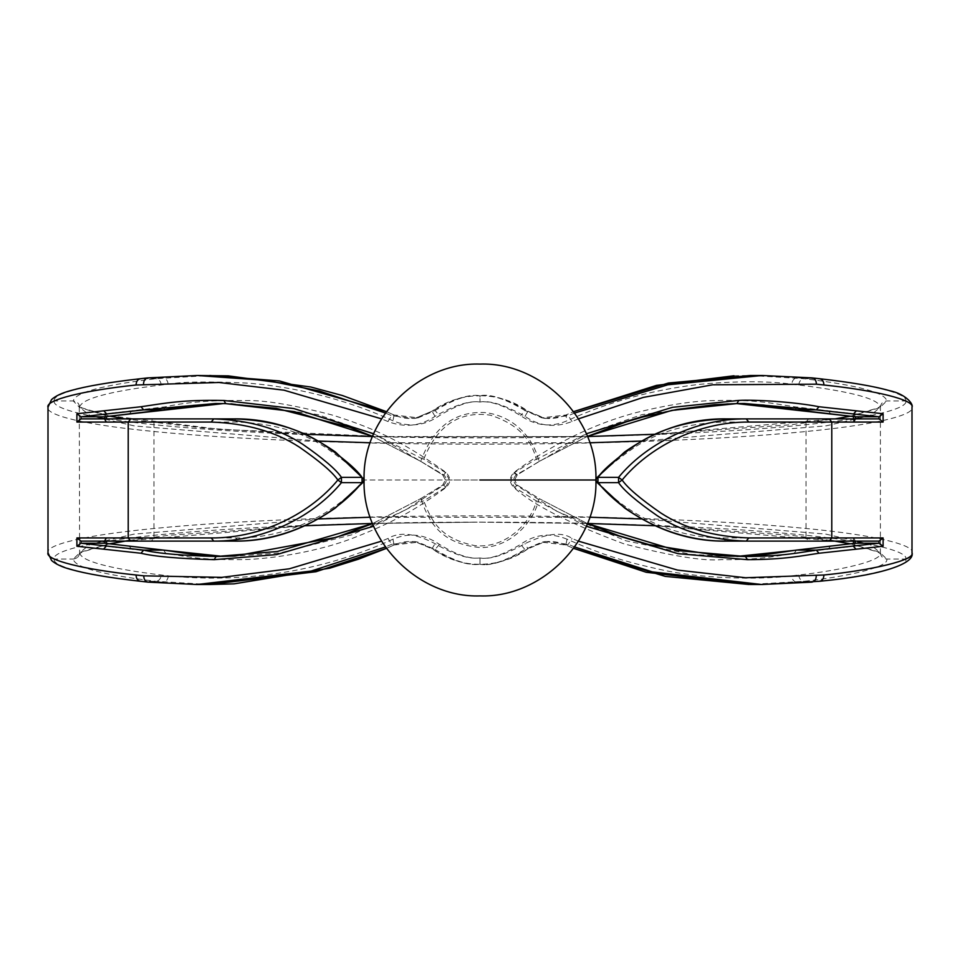 <?xml version="1.0" encoding="UTF-8"?>
<svg xmlns="http://www.w3.org/2000/svg" width="960" height="960" viewBox="0 0 960 960"><rect width="100%" height="100%" fill="white"/><g stroke="black" fill="none" stroke-linecap="round" stroke-linejoin="round"><path stroke-width="0.72" stroke-dasharray="4.8 3.6" d="M578.46 541.152L572.04 538.464C562.176 531.504 546.492 533.244 524.988 543.66C504.672 555.084 489.684 559.848 480 557.976C468.84 559.416 453.84 554.652 435.012 543.66C415.152 533.232 399.468 531.504 387.96 538.464L381.54 541.152M578.46 418.86L572.04 421.536C554.88 428.004 539.196 426.276 524.988 416.34C504.708 404.916 489.708 400.152 480 402.024C469.428 400.404 454.428 405.168 435.012 416.34C420.504 426.18 404.82 427.908 387.96 421.536L381.54 418.86M373.716 433.776L421.824 458.592C434.28 426.588 455.208 411.252 484.596 412.56C513.636 415.644 532.596 437.676 538.176 458.592L586.284 433.776M586.284 526.224L538.176 501.408C535.236 516.66 514.668 547.008 481.128 547.62C441.216 544.2 429.528 522.612 421.824 501.408L373.716 526.224M318.468 441.048L134.7 425.988L90.396 415.824L79.608 407.268C81.228 398.928 108.444 391.5 161.256 384.996L168.144 384.18C182.712 381.66 209.1 381.3 247.284 383.112C281.112 385.572 336.744 394.824 392.952 420.792C409.344 427.62 424.836 425.904 439.416 415.632C457.176 404.952 470.712 400.416 480 402.024C489.888 400.596 503.412 405.132 520.584 415.632C535.692 425.964 551.184 427.68 567.048 420.792C607.86 402.132 651.54 390.048 698.064 384.504C735.228 380.952 766.464 380.844 791.772 384.18L798.744 384.996C851.976 391.608 879.192 399.024 880.392 407.268L880.392 552.732C883.368 560.592 841.488 570.324 798.732 575.004L791.64 575.844C756.528 580.332 698.82 578.232 661.62 569.796C620.556 560.928 598.98 553.26 567.048 539.208L565.836 544.98L573.588 548.364L565.944 545.004L541.872 542.16L524.916 549.492C504.996 561.192 490.02 566.124 480 564.288L480 564.288C468.06 565.86 452.076 560.7 432.024 548.808L414.708 541.548L391.704 544.296L387.96 538.464M567.048 539.208C550.656 532.38 535.164 534.108 520.584 544.368C502.536 555.132 489.012 559.656 480 557.976C469.56 559.224 456.036 554.688 439.416 544.368C424.308 534.036 408.816 532.32 392.952 539.208L394.056 545.004L391.704 544.296L385.404 546.96M394.056 545.004L386.4 548.352L394.164 544.98L418.128 542.16C409.812 540.672 401.82 541.608 394.164 544.98M209.328 584.508L155.952 581.304C101.916 574.692 74.364 567.264 73.284 559.02L80.544 552.096L109.596 543.792M392.952 539.208C354.552 557.052 273.588 586.56 168.36 575.844L161.256 575.004C108.024 568.392 80.808 560.976 79.608 552.732L90.156 544.272L133.98 534.132L318.468 518.952M109.932 416.172L81.984 407.904L79.284 406.032L79.608 552.672C79.212 556.476 77.1 558.576 73.284 558.972M106.536 543.432L106.332 546.252L165.792 553.248C182.016 555.576 196.86 560.016 238.62 559.62C257.988 560.04 309.828 554.664 352.692 538.236C400.476 519.672 420.648 505.752 445.896 487.632C450.96 482.676 450.948 477.588 445.896 472.368C398.34 438.084 368.256 426.624 333.384 415.332C293.844 404.976 264.78 400.068 246.204 400.596C213.54 399.96 186.732 402.012 165.792 406.752L106.332 413.748L104.532 416.784M853.464 416.568L853.668 413.748L794.208 406.752C770.016 402.996 755.532 399.432 714.192 400.584C694.008 400.8 668.22 404.736 636.84 412.404C608.292 419.832 562.584 436.476 514.104 472.368C509.04 477.492 509.04 482.58 514.104 487.632C532.092 504.42 568.716 523.164 623.976 543.864C671.772 556.116 704.208 561.372 721.296 559.62C759.048 560.292 780.108 555.42 794.208 553.248L853.668 546.252L855.468 543.216M733.956 375.78L750.36 375.492L804.048 378.696C858.084 385.308 885.636 392.736 886.716 400.98L879.48 407.904L850.404 416.208M641.532 441.048L826.26 425.832L869.928 415.692L880.392 407.328C880.788 403.524 882.9 401.424 886.716 401.028M835.5 418.884L654.816 434.268L790.848 424.74L835.116 418.884M372.552 436.548L587.448 436.548L393.348 437.004L218.964 429.252L104.016 415.032L79.536 407.412L73.284 400.98C74.796 392.628 102.348 385.2 155.952 378.696L209.82 375.492M589.764 442.764L370.236 442.764M370.236 517.236L589.764 517.236M641.532 518.952L825.648 534.072L869.712 544.224L880.392 552.672C880.788 556.476 882.9 558.576 886.716 558.972L886.716 559.02C889.872 566.88 847.44 576.624 804.048 581.304L749.172 584.508M124.488 541.116L305.184 525.732L169.092 535.272L129.192 540.42M474.264 522.156L372.552 523.452L479.232 522.144L587.448 523.452L479.232 522.144M830.808 540.42L790.896 535.272L654.816 525.732L835.512 541.116M850.404 543.792L879.432 552.084L886.716 558.972M565.836 544.98C558.192 541.608 550.2 540.672 541.86 542.16L545.292 541.548L524.916 549.492L520.584 544.368M439.416 544.368L435.084 549.492L418.14 542.16L414.708 541.548L435.084 549.492C453.42 560.712 468.396 565.644 480 564.288L480 557.976L479.988 564.288C490.356 566.328 506.34 561.156 527.976 548.808L524.988 543.66M574.596 546.96L568.296 544.296L545.292 541.548L528.012 548.796C513.9 558.888 497.904 564.06 480.012 564.288C463.368 564.456 447.36 559.296 431.988 548.796L435.012 543.66M565.944 545.004L568.296 544.296L572.04 538.464M168.36 575.844C167.88 579.648 166.152 581.748 163.176 582.144L140.844 581.304C89.388 575.844 51.252 566.256 54.324 559.02L54.324 558.972C52.008 553.26 76.392 542.868 159.816 534.72C238.38 526.884 356.376 522.192 475.956 522.144C595.512 522 714.66 526.488 794.988 534.216C879.732 542.064 908.748 553.032 905.676 558.972L905.676 559.02C909.852 566.484 864.336 576.792 819.156 581.304L796.824 582.144C793.848 581.748 792.12 579.648 791.64 575.844M905.676 558.972C909.492 558.576 911.592 556.476 912 552.684C915.204 546.732 885.924 535.752 799.932 527.904C718.44 520.176 597.384 515.676 475.896 515.832C354.384 515.88 234.492 520.56 154.788 528.42C70.152 536.556 45.564 546.96 48 552.684C48.408 556.476 50.508 558.576 54.324 558.972M168.144 384.18C167.676 380.376 165.936 378.276 162.96 377.88L140.844 378.696C89.544 384.144 51.288 393.696 54.324 400.98L54.324 401.028C50.508 401.424 48.408 403.524 48 407.316C45.396 413.064 70.824 423.588 155.856 431.688C235.908 439.524 356.412 444.192 478.404 444.18C600.324 444.264 721.464 439.68 802.44 431.856C888.3 423.792 914.832 413.1 912 407.316C911.592 403.524 909.492 401.424 905.676 401.028L905.676 400.98C908.736 393.864 871.068 384.168 819.156 378.696L796.968 377.868C793.98 378.264 792.252 380.376 791.772 384.18M54.324 401.028C51.84 406.764 77.064 417.288 160.872 425.376C239.772 433.2 358.38 437.868 478.428 437.856C598.404 437.94 717.636 433.356 797.448 425.544C882.072 417.492 908.376 406.8 905.676 401.028M574.608 413.04L568.296 415.704L545.292 418.452L524.916 410.508L541.86 417.84L565.944 414.996L573.612 411.66L565.836 415.02L567.048 420.792M572.04 421.536L568.296 415.704L565.944 414.996M524.988 416.34L527.976 411.192C506.376 398.844 490.38 393.684 480 395.712C468.696 393.948 452.7 399.108 432.024 411.192L414.708 418.452L391.704 415.704L385.404 413.04M435.012 416.34L432.024 411.192L435.084 410.508C454.68 398.904 469.656 393.96 480 395.712C490.992 394.164 505.968 399.096 524.916 410.508L520.584 415.632M387.96 421.536L391.704 415.704L394.056 414.996L418.14 417.84L435.084 410.508L439.416 415.632M394.056 414.996L386.412 411.636L394.056 414.996L392.952 420.792M106.536 541.116L106.332 546.252L104.532 543.216M163.512 550.104L165.792 553.248M215.184 556.512L230.808 556.512L279.672 553.008L352.128 534.732L406.452 509.448L443.76 485.088C447.156 481.788 447.156 478.392 443.76 474.912L376.128 435.096L317.772 414.564L231.168 403.5L215.556 403.5M163.512 409.896L165.792 406.752M420.612 498.708L421.824 501.408L423.78 500.832L445.44 487.5L442.668 485.136L445.452 480L442.668 474.864L420.612 461.292L423.78 459.168C437.232 425.472 459.42 410.808 490.332 415.164C515.796 423.276 531.096 437.94 536.22 459.168L514.56 472.5L510.564 480L514.56 487.5L536.22 500.832C533.76 516.756 509.46 549.492 474.66 545.568C440.232 538.644 431.28 520.92 423.78 500.832L420.636 498.696L372.612 523.608L420.636 498.696L442.668 485.136L443.76 485.088L445.896 487.632M420.612 461.292L372.612 436.404L420.636 461.304L421.824 458.592L423.78 459.168L445.44 472.5L442.668 474.864L443.76 474.912L445.896 472.368M106.536 416.568L106.536 418.884M106.332 422.052L153.96 422.052L151.392 418.884L234.372 418.884L236.952 422.052C271.788 423.24 301.032 431.508 324.696 446.88C345.3 461.088 358.272 472.128 363.6 480L363.42 477.936M81 418.884L104.532 418.884M363.42 482.064L363.6 480C336.84 512.46 288.744 538.236 236.952 537.948L106.332 537.948M236.952 537.948L234.372 541.116L151.392 541.116L153.96 537.948L153.96 422.052L236.952 422.052M81 541.116L104.532 541.116M445.44 487.5L449.436 480L445.44 472.5M539.388 461.292L587.388 436.392L539.364 461.304L538.176 458.592L536.22 459.168L539.364 461.304L517.332 474.864L514.56 472.5M736.596 403.572L728.844 403.5L642.132 414.588L587.748 433.38L516.24 474.912C512.844 478.332 512.844 481.716 516.24 485.088L556.68 511.212L625.524 540.708L690.756 554.34L729.216 556.512M879 418.884L725.628 418.884L723.048 422.052C687.984 423.288 658.596 431.64 634.908 447.12C614.484 461.28 601.656 472.236 596.4 480C622.656 511.968 670.86 538.272 723.048 537.948L806.04 537.948L806.04 422.052L853.668 422.052L853.464 418.884M723.048 537.948L725.628 541.116L879 541.116M587.388 523.608L539.364 498.696L587.388 523.596M514.104 472.368L516.24 474.912L517.332 474.864L514.548 480L517.332 485.136L539.364 498.696L538.176 501.408L536.22 500.832L539.388 498.708M596.58 477.936L596.58 482.064M855.468 541.116L853.668 537.948L853.464 541.116M853.464 543.432L853.668 537.948L806.04 537.948L808.608 541.116M796.488 550.104L794.208 553.248M514.56 487.5L517.332 485.136L516.24 485.088L514.104 487.632M796.488 409.896L794.208 406.752M828.276 410.76L830.628 413.88M853.668 422.052L853.668 413.748L855.468 416.784M798.744 384.996C799.224 381.192 801 379.092 804.048 378.696L819.156 378.696M880.392 407.268C880.788 403.476 882.9 401.376 886.716 400.98L905.676 400.98C909.492 401.376 911.592 403.476 912 407.268M79.608 407.328C79.212 403.524 77.1 401.424 73.284 401.028M880.392 552.732C880.788 556.524 882.9 558.624 886.716 559.02L905.676 559.02C909.492 558.624 911.592 556.524 912 552.732M798.732 575.004C799.224 578.808 801 580.908 804.048 581.304L819.156 581.304M48 552.732C48.408 556.524 50.508 558.624 54.324 559.02L73.284 559.02C77.1 558.624 79.212 556.524 79.608 552.732M565.836 415.02C558.18 418.392 550.2 419.328 541.86 417.84L545.292 418.452L528.012 411.204C513.66 401.028 497.652 395.868 480 395.712L480 402.024L480 395.712L470.832 396.216C456.588 397.908 443.628 402.9 431.988 411.204L414.708 418.452L418.128 417.84C409.8 419.328 401.808 418.392 394.164 415.02M48 407.268C48.408 403.476 50.508 401.376 54.324 400.98L73.284 400.98C77.1 401.376 79.212 403.476 79.608 407.268M161.256 384.996C160.776 381.192 159 379.092 155.952 378.696L140.844 378.696M140.844 581.304L155.952 581.304C159 580.908 160.776 578.808 161.256 575.004M131.568 549.228L129.216 546.108M131.82 410.748L129.468 413.868M420.744 498.624L442.704 485.112L445.44 480L595.908 480L364.092 480L514.56 480L517.296 485.112L539.256 498.624M808.608 418.884L806.04 422.052L723.048 422.052M828.084 549.264L830.424 546.144M595.884 480L595.896 479.28M364.116 480L364.104 479.28M880.392 407.328L880.716 406.032L877.944 407.94L850.068 416.172M305.184 434.268L204.048 428.052L124.884 418.884M79.608 552.672L79.284 553.968L82.056 552.06L109.932 543.828M880.392 552.672L880.716 553.968L877.944 552.06L850.068 543.828M445.44 480L442.704 474.9L420.744 461.376M514.56 480L517.296 474.9L539.256 461.376M744.444 403.5L728.844 403.5M729.204 556.512L744.816 556.512M736.584 403.572L728.868 403.5M595.908 480L595.896 480.72M364.104 480.72L364.092 480"/><path stroke-width="1.44" d="M578.46 418.86L643.296 397.404L712.692 384.792L816.408 384.18L823.92 384.996C876.636 390.468 915 400.164 912 407.268L912 552.732C916.116 560.184 869.796 570.48 823.92 575.004L745.62 577.74L677.604 570.108L578.46 541.152M381.54 418.86L283.98 390.18L219.012 382.488L136.068 384.996C83.988 390.444 45.036 399.996 48 407.268L48 552.732C44.988 559.956 83.844 569.544 136.068 575.004L143.724 575.832L221.784 577.356L289.356 568.788L381.54 541.152M234.384 418.884C269.412 418.428 303.096 429.48 335.46 452.064L362.04 477.372C356.628 469.392 343.536 458.232 322.74 443.904C298.884 428.412 269.424 420.084 234.372 418.884L130.8 418.884L128.22 422.052L76.896 422.052L81 418.884L130.8 418.884L81 418.884L81 416.784L143.676 409.896L163.74 409.884L193.56 405.372L223.404 403.572L104.532 416.784L81 416.784L76.896 413.748L141.012 406.74C166.272 403.02 182.868 399.648 223.896 400.476L293.832 408.564L373.716 433.776M586.284 433.776L672.372 407.34L738.78 400.416C753.696 399.492 794.088 401.796 818.988 406.74L883.104 413.748L879 416.784L855.468 416.784L736.596 403.572M856.032 549.216L853.2 546.048L879 543.216L883.104 546.252L819 553.248C803.448 555.468 784.86 559.608 747.432 559.668L677.976 553.668L586.284 526.224M373.716 526.224L276.528 554.592L214.152 559.668C178.764 558.672 154.392 556.536 141 553.248L76.896 546.252L81 543.216L104.532 543.216L164.16 550.224M385.404 546.96L311.172 571.056L197.244 584.508L148.008 582.132L197.016 584.508M209.676 584.508L234.024 583.86L329.712 568.188L358.572 559.152L386.412 548.364L315.984 571.728L209.328 584.508M850.404 416.208L835.5 418.884M654.816 434.268L587.448 436.548L654.816 434.268M641.532 441.048L589.764 442.764M370.236 442.764L318.468 441.048M318.468 518.952L370.236 517.236M589.764 517.236L641.532 518.952M109.596 543.792L124.488 541.116M305.184 525.732L372.552 523.452L305.184 525.732M587.448 523.452L654.816 525.732L587.448 523.452M835.512 541.116L850.404 543.792M749.172 584.508L646.188 572.256L573.6 548.352L665.196 576.372L749.172 584.508M823.92 575.004C823.764 578.808 822.18 580.908 819.168 581.304L761.52 584.496L652.332 571.884L574.596 546.96M816.42 384.18C816.252 380.376 814.692 378.264 811.74 377.868L762 375.492L667.8 384.804L574.608 413.04M385.404 413.04L319.572 391.032L267.072 380.508L197.22 375.492L148.164 377.88C145.212 378.276 143.664 380.376 143.508 384.18M209.82 375.492L279.48 380.952L386.388 411.648L342.456 395.544L310.74 387L228.312 375.876L197.22 375.492L148.164 377.88M733.956 375.78L656.472 385.392L573.588 411.636L668.448 383.028L750.36 375.492M151.392 541.116L104.532 541.116L106.332 537.948M105.132 543.288L104.532 541.116M214.152 559.668L216.096 556.512L234.972 555.996L336.492 537.264L372.612 523.596L277.32 551.508L216.096 556.512C181.152 555.516 157.008 553.38 143.676 550.104L163.512 550.104L223.14 556.428L197.94 555.06L163.848 550.14M141 553.248L143.676 550.104L81 543.216L81 541.116L130.8 541.116L81 541.116L76.896 537.948L128.22 537.948L128.22 422.052L211.212 422.052C246.168 423.264 275.532 431.604 299.292 447.084C319.74 461.256 332.592 472.224 337.86 480C311.784 511.8 263.532 538.284 211.212 537.948L128.22 537.948L130.8 541.116L234.372 541.116C286.488 541.38 334.92 515.496 362.04 482.628L341.448 482.628L337.86 480L341.448 477.372L341.448 482.628C315.024 514.824 266.436 541.44 213.78 541.116L211.212 537.948M141.012 406.74L143.676 409.896L215.556 403.5L225.708 403.632L294.396 411.612L372.612 436.392L349.512 427.212L276.264 408.336L225.684 403.632L215.76 403.5M106.332 422.052L104.532 418.884L105.132 416.712M104.532 418.884L151.392 418.884M216.096 556.512L215.184 556.512L216.096 556.512M587.388 436.392L671.76 410.4L736.92 403.572L714.756 404.676L676.92 409.464L642.72 417.048L626.436 421.812L587.388 436.404M736.968 403.572L744.444 403.5L816.324 409.896L795.876 409.788M856.356 410.82L853.512 413.976L816.324 409.896L818.988 406.74M853.512 413.976L879 416.784L879 418.884L829.2 418.884L879 418.884L883.104 422.052L883.104 413.748M853.2 546.048L816.324 550.104L796.488 550.104L855.468 543.216L879 543.216L879 541.116L829.2 541.116L831.78 537.948L748.788 537.948C713.832 536.736 684.468 528.396 660.708 512.916C640.26 498.744 627.408 487.776 622.14 480C648.216 448.2 696.468 421.716 748.788 422.052L746.22 418.884L725.628 418.884C690.336 420.12 660.756 428.544 636.864 444.144C616.26 458.436 603.288 469.512 597.96 477.372L597.96 482.628L618.552 482.628L618.552 477.372C644.976 445.176 693.564 418.56 746.22 418.884L829.2 418.884L831.78 422.052L831.78 537.948L883.104 537.948L879 541.116L725.616 541.116C673.104 541.416 624.576 515.004 597.96 482.628L595.896 480.672M747.432 559.668L745.464 556.512C782.472 556.452 800.88 552.324 816.324 550.104L819 553.248M745.464 556.512L676.764 550.512L587.388 523.608L619.236 535.848L649.092 544.608L719.004 555.636L744.828 556.512M748.788 537.948L746.22 541.116C711.048 539.904 681.48 531.492 657.516 515.892C636.876 501.588 623.892 490.5 618.552 482.628L622.14 480L618.552 477.372L597.96 477.372L595.896 479.328M855.468 541.116L854.868 543.288M796.152 550.14L763.296 554.952L736.848 556.428L795.84 550.224M830.436 413.844L855.468 416.784L855.468 418.884L853.668 422.052M364.104 480.672L362.04 482.628L362.04 477.372L341.448 477.372C336.108 469.5 323.124 458.412 302.484 444.108C278.52 428.508 248.952 420.096 213.78 418.884L211.212 422.052M76.896 413.748L76.896 422.052M883.104 422.052L748.788 422.052M883.104 546.252L883.104 537.948M76.896 537.948L76.896 546.252M148.392 582.144C145.452 581.748 143.892 579.648 143.724 575.832M811.608 582.144C814.56 581.748 816.108 579.648 816.276 575.832M912 407.184L912 407.184C913.776 404.304 905.724 393.936 889.452 390.648C874.068 386.244 850.788 382.272 819.612 378.72L819.156 378.696C822.18 379.092 823.764 381.192 823.92 384.996M811.74 377.868L819.612 378.72M136.068 384.996C136.236 381.192 137.82 379.092 140.844 378.696L140.388 378.72C109.332 382.248 86.124 386.208 70.74 390.588C61.968 392.928 55.56 395.928 51.528 399.588L48 407.184M136.068 575.004C136.236 578.808 137.82 580.908 140.844 581.304L148.008 582.132M129.42 546.144L104.844 543.24M223.896 400.476L225.708 403.632M103.812 410.808L106.656 413.964M129.672 413.832L104.844 416.76M103.548 549.168L106.392 546.012M738.78 400.416L736.92 403.572L744.444 403.5M725.628 418.884L725.616 418.884C690.588 418.428 656.904 429.48 624.54 452.064L596.58 477.936M480 480L595.908 480L480 480M209.844 584.508L197.244 584.508M850.068 416.172L835.116 418.884M372.552 436.548L305.184 434.268M124.884 418.884L109.932 416.172M109.932 543.828L129.192 540.42M850.068 543.828L830.808 540.42M750.144 584.508L762.744 584.508M811.992 582.132L761.52 584.508M912 552.816C915.144 562.944 884.688 575.052 819.624 581.28M812.136 377.892L762 375.492M147.756 377.892L140.388 378.72M750.168 375.492L762.768 375.492M140.388 581.28C109.332 577.752 86.124 573.792 70.74 569.412C61.968 567.072 55.56 564.072 51.528 560.424L48 552.816M106.536 541.116L106.536 543.432M163.728 550.116L129.204 546.108M106.536 416.568L106.536 418.884M853.464 543.432L853.464 541.116M796.272 550.116L855.156 543.24M796.164 409.86L763.26 405.024L736.584 403.572M796.272 409.884L830.652 413.868M853.464 418.884L853.464 416.568M596.58 482.064L624.54 507.936C656.904 530.52 690.6 541.572 725.628 541.116M363.42 477.936L364.104 479.328M363.42 482.064L335.46 507.936C303.096 530.52 269.4 541.572 234.372 541.116M163.728 409.884L129.456 413.856M595.908 480C598.008 418.716 541.284 361.992 480 364.092C418.716 361.992 361.992 418.716 364.092 480C361.992 541.284 418.716 598.008 480 595.908C541.284 598.008 598.008 541.284 595.908 480"/></g></svg>
